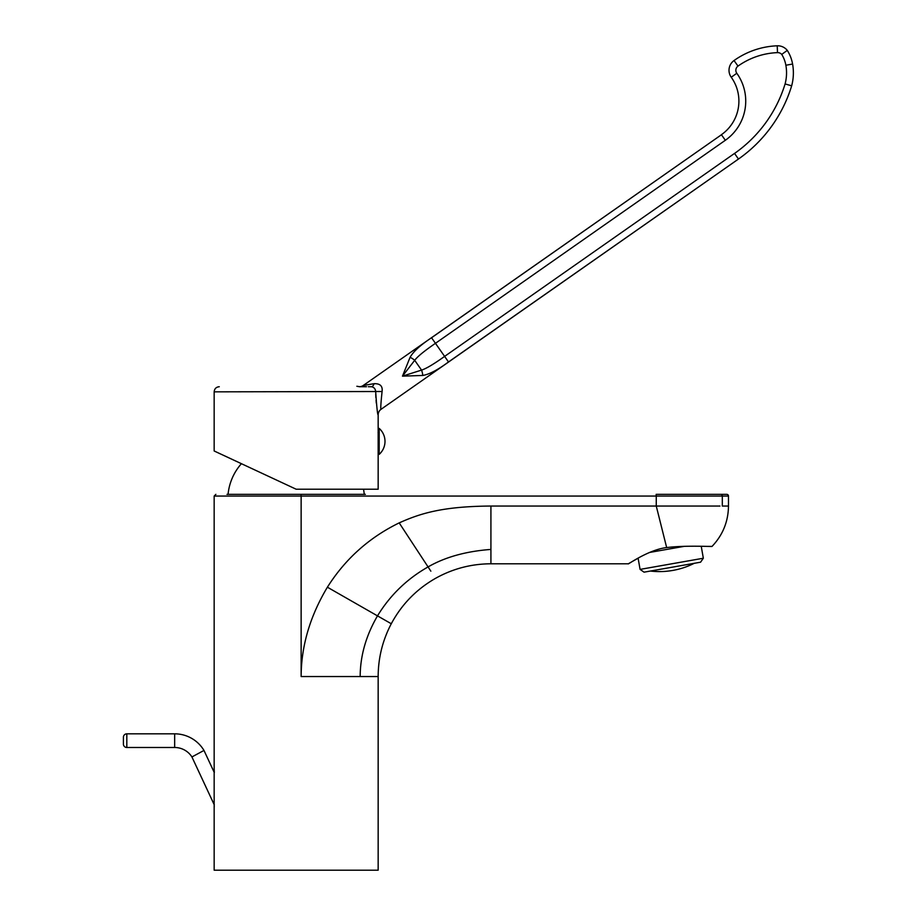 <?xml version="1.0" encoding="UTF-8"?>
<svg xmlns="http://www.w3.org/2000/svg" width="916" height="916" viewBox="0 0 916 916"><rect width="100%" height="100%" fill="white"/><g stroke="black" fill="none" stroke-linecap="round" stroke-linejoin="round"><path stroke-width="1.37" d="M363.515 489.224A53.918 53.918 0 0 1 364.247 494.354L228.073 494.354A53.918 53.918 0 0 1 241.412 463.691L219.668 453.557M365.347 494.354L226.973 494.354M300.963 494.354L301.135 496.06L656.257 496.06L656.154 494.354L726.777 494.354A1.706 1.706 -90 0 1 728.483 496.06L728.483 506.044C728.266 521.651 722.77 535.116 712.018 546.428L708.286 546.383M430.852 571.172L399.193 522.887C369.182 537.52 345.252 558.955 327.39 587.202C309.997 616.262 301.238 646.043 301.135 676.546L301.135 496.06L214.161 496.06L214.161 870.2L378.159 870.2L378.159 676.546C378.228 657.883 382.602 640.284 391.281 623.75C401.7 604.377 416.448 589.24 435.547 578.328C452.756 568.721 471.213 563.878 490.919 563.787L490.919 549.428C466.049 551.272 445.096 557.111 428.07 566.924C406.99 578.878 390.136 595.194 377.495 615.873L391.281 623.75M214.23 807.042L214.264 806.412M214.321 804.969L191.925 756.948L203.982 750.444L214.321 772.612L214.161 768.226M301.135 676.546L360.171 676.546C360.251 655.787 366.034 635.567 377.495 615.873L327.39 587.202M399.193 522.887C419.894 513.624 441.924 506.376 490.919 506.044L490.919 549.428M630.219 562.699L628.342 563.787C626.727 565.435 648.299 549.657 666.665 547.573L656.257 506.044L490.919 506.044M628.342 563.787L490.919 563.787M666.665 547.573C685.179 545.215 711.858 546.703 712.018 546.428M707.507 546.383L704.209 546.337M702.778 546.314L701.232 546.291L703.339 558.233L700.568 562.195L644.04 572.168L640.078 569.397L638.108 558.21L632.967 561.119M665.783 544.047L664.89 540.474M631.513 561.955L630.884 562.31M490.919 561.989L490.919 561.348M490.919 559.573L490.919 557.581M684.321 546.325L649.433 552.474M640.078 569.397L703.339 558.233M650.394 571.046A77.15 77.15 0 0 0 694.225 563.317M296.166 489.224L214.161 450.981L296.166 489.224L378.159 489.224L378.159 450.786M378.056 414.387L377.873 413.482M376.316 403.143L376.064 400.292M375.881 397.613L375.732 394.098M368.289 386.724L371.381 386.724C374.072 387.193 375.503 388.911 375.686 391.842C376.739 407.322 377.564 415.005 378.159 414.879A6.836 6.836 166.9 0 1 381.079 409.28L738.468 159.041A138.992 138.992 0 0 0 791.664 85.818L785.092 83.94A43.155 43.155 0 0 0 785.871 65.242A31.327 31.327 0 0 0 781.749 54.41A5.462 5.462 0 0 0 777.489 52.624A73.017 73.017 0 0 0 737.998 66.101A5.13 5.13 0 0 0 736.796 73.257A47.838 47.838 0 0 1 725.277 140.32L435.455 343.317L444.615 356.393C433.703 364.179 426.009 368.747 421.543 370.098L402.468 376.155L410.07 357.343C413.276 351.618 420.444 345.08 431.55 337.752L721.453 134.744L363.24 385.487L374.049 383.701C380.117 383.46 382.796 386.06 382.087 391.51C380.804 403.567 380.472 409.498 381.079 409.28M378.159 431.997L378.09 432.638L378.159 431.997M378.159 432.638L378.159 437.573M378.159 437.974L378.159 450.145M214.161 450.981L214.161 391.842L382.087 391.51M371.129 386.724L371.381 386.724A6.836 3.217 90 0 0 374.049 383.701M734.552 153.441A132.167 132.167 0 0 0 785.092 83.94L791.664 85.818A49.979 49.979 0 0 0 792.592 64.04A38.163 38.163 0 0 0 787.279 50.369A38.163 38.163 0 0 1 792.592 64.04A49.979 49.979 0 0 1 791.664 85.818A138.992 138.992 0 0 1 738.468 159.041L448.508 361.957C437.825 369.892 429.238 374.392 422.745 375.457L402.468 376.155L414.696 360.309C417.478 356.576 424.406 350.908 435.455 343.317L431.55 337.752M371.312 386.724L370.671 386.724M366.503 386.724L359.576 386.724M359.381 386.724L359.312 386.724A6.836 6.836 90 0 0 363.24 385.487M422.745 375.457A6.836 2.015 -108.9 0 0 421.543 370.098L414.696 360.309A6.836 2.015 38.9 0 0 410.07 357.343M736.796 73.257L731.243 77.242A41.002 41.002 0 0 1 721.419 134.686A41.002 41.002 0 0 0 731.243 77.242A11.954 11.954 0 0 1 734.037 60.536A79.852 79.852 0 0 1 777.226 45.8A12.297 12.297 0 0 1 787.279 50.369L787.016 50.563M785.046 51.983L783.409 53.174M777.489 52.624L777.226 45.8A12.297 12.297 0 0 1 787.279 50.369A38.163 38.163 0 0 1 792.592 64.04A38.163 38.163 0 0 0 787.279 50.369L781.749 54.41M379.19 454.37A17.415 17.415 0 0 0 379.19 428.402L379.19 454.37L378.159 454.37L378.159 414.879M203.982 750.444L191.925 756.948A20.495 20.495 0 0 0 174.658 747.49L126.82 747.49L126.82 733.831L174.658 733.831A34.167 34.167 0 0 1 203.982 750.444M126.82 733.831A3.412 3.412 0 0 0 123.408 737.243L123.408 744.078A3.412 3.412 0 0 0 126.82 747.49M719.93 506.044L656.257 506.044L656.257 496.06L728.483 496.06M720.778 494.354A1.706 1.534 90 0 1 722.312 496.06L722.312 506.044L728.483 506.044M360.171 676.546L378.159 676.546M738.422 158.972L734.518 153.396M448.508 361.957L444.615 356.393L734.529 153.419M721.465 134.755L725.335 140.285M737.998 66.101L734.037 60.536M791.664 85.818A49.979 49.979 0 0 0 792.592 64.04L785.871 65.242M174.658 733.831L174.658 747.49M214.161 496.06L215.867 494.354M214.161 391.842C214.459 388.728 216.165 387.021 219.279 386.724M356.862 386.266L359.713 386.724M360.835 386.724L362.53 386.724M379.19 428.402L378.159 428.402"/></g></svg>
